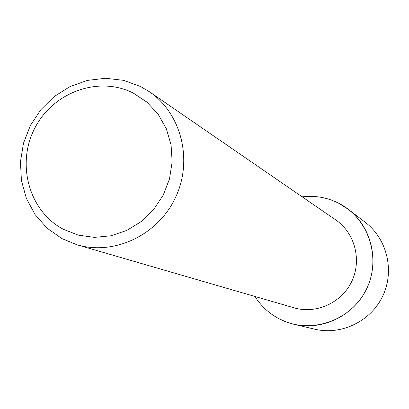 <?xml version="1.0" encoding="UTF-8"?>
<svg xmlns="http://www.w3.org/2000/svg" width="409" height="409" viewBox="0 0 409 409"><rect width="100%" height="100%" fill="white"/><g stroke="black" fill="none" stroke-linecap="round" stroke-linejoin="round"><path stroke-width="0.61" d="M149.489 91.81L335.784 219.955C354.823 232.905 361.996 260.042 351.791 281.356C341.755 302.752 316.208 314.383 294.127 307.844L76.989 244.781L61.928 238.605L47.096 228.171L35.051 214.52L26.36 198.365L21.421 180.502L20.45 161.816L23.482 143.211L30.358 125.589L40.747 109.791L54.146 96.59L69.924 86.631L87.316 80.415L105.481 78.267L123.538 80.328L140.573 86.529L149.489 91.81C181.494 113.538 193.263 160.456 175.405 197.757C157.838 235.201 114.07 255.794 76.989 244.781M338.494 203.13C369.102 218.299 382.17 259.495 365.718 290.62C349.721 321.985 308.575 334.905 278.616 318.555C268.81 313.243 260.916 305.881 254.935 296.464C260.916 305.881 268.81 313.243 278.616 318.555L286.029 321.909L293.826 324.281C322.261 331.065 354.01 315.646 366.786 288.468C379.736 261.366 371.571 227.031 348.315 209.316L338.494 203.13C327.011 197.419 314.899 195.318 302.159 196.826C314.899 195.318 327.011 197.419 338.494 203.13M133.457 93.17L146.989 102.184L158.135 114.223L166.305 128.687L171.064 144.858L172.153 161.908L169.495 178.958L163.217 195.124L153.646 209.566L141.289 221.54L126.78 230.431L110.885 235.794L94.418 237.373L78.226 235.124L63.124 229.178C28.921 211.008 16.053 163.835 34.842 128.068C53.134 92.045 98.973 75.46 133.457 93.17M348.315 209.316L365.493 222.516C387.149 239.014 394.767 270.901 382.758 296.034C370.907 321.244 341.403 335.538 314.925 329.219L293.826 324.281"/></g></svg>
